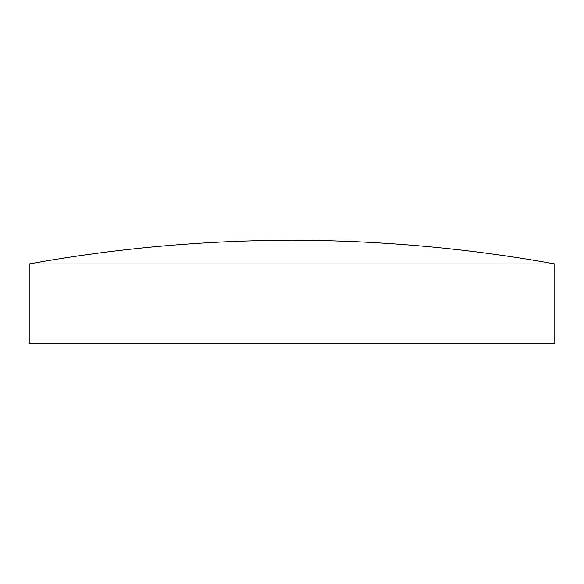 <?xml version="1.0" encoding="UTF-8"?>
<svg xmlns="http://www.w3.org/2000/svg" width="584" height="584" viewBox="0 0 584 584"><rect width="100%" height="100%" fill="white"/><g stroke="black" fill="none" stroke-linecap="round" stroke-linejoin="round"><path stroke-width="0.88" d="M292 263.917L554.8 263.917L554.8 343.735L29.2 343.735L29.2 263.917L292 263.917M554.8 263.917C467.894 248.251 380.294 240.374 292 240.265C203.707 240.374 116.107 248.251 29.2 263.917"/></g></svg>

